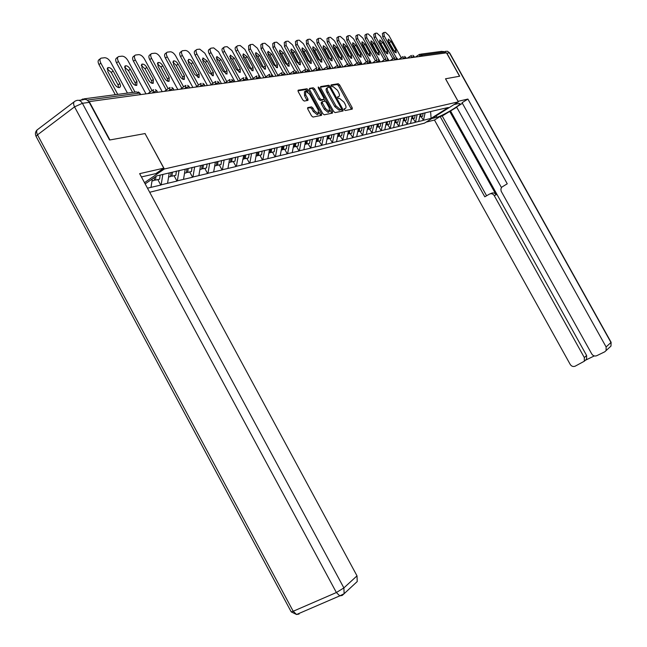 <?xml version="1.0" encoding="UTF-8"?>
<svg xmlns="http://www.w3.org/2000/svg" width="647" height="647" viewBox="0 0 647 647"><rect width="100%" height="100%" fill="white"/><g stroke="black" fill="none" stroke-linecap="round" stroke-linejoin="round"><path stroke-width="0.97" d="M344.293 109.731L345.255 110.54L352.259 109.117L352.203 107.717L339.61 84.911L338.244 83.746L331.086 84.903L331.135 85.865L332.105 86.69L333.035 86.536L337.443 90.265L338.494 92.181C339.699 94.599 339.772 96.079 338.688 96.629L337.669 96.815L337.71 97.794L338.672 98.603L339.594 98.441L343.986 102.129L345.045 104.046C346.266 106.504 346.331 108.009 345.223 108.55L344.253 108.745L344.293 109.731M307.794 107.58L307.794 109.068L311.539 115.87L313.011 117.067L321.551 115.336L321.519 113.872L308.376 89.99L306.921 88.776L298.178 90.184L298.21 91.639L302.723 99.848L304.203 101.061L307.956 100.39L307.923 98.934L305.699 94.899L305.586 91.025L309.606 94.236L318.267 109.982L318.348 113.912L314.41 110.726L312.954 108.089L311.49 106.884L307.77 107.588M145.146 133.541L109.933 139.962L89.229 101.611L446.503 52.836L459.556 76.233L445.508 78.788L458.351 101.854L164.346 168.988L145.049 133.605M333.634 111.438L335.041 112.602L343.047 110.985L342.999 109.561L330.237 86.431L328.846 85.258L320.653 86.577L320.71 87.984L333.634 111.438M332.453 113.128L324.204 114.802L322.764 113.621L309.638 89.779L309.598 88.356L313.261 87.757L314.701 88.962L319.982 98.546L321.413 99.735L323.799 99.306L323.751 97.883L318.275 87.952L318.243 86.965L319.262 87.79L332.429 111.68L332.453 113.128M144.499 182.664L164.346 168.988M149.692 192.272L424.464 123.165L458.351 101.854M157.819 179.583L160.788 185.066L161.168 184.807L162.834 174.447M160.788 185.066L147.476 188.18M145.154 183.877L156.8 175.863L441.189 109.084L448.322 107.531L431.096 118.369L423.494 120.245L425.079 112.982M421.1 116.654L423.494 120.245M423.195 120.431L415.503 122.21L417.105 114.851M413.085 118.571L415.503 122.21M415.204 122.396L407.295 124.232L408.904 116.775M404.844 120.536L407.295 124.232M406.995 124.418L398.859 126.302L400.469 118.749M396.376 122.566L398.859 126.302M398.552 126.497L390.181 128.446L391.799 120.787M387.666 124.645L390.181 128.446M389.874 128.64L381.253 130.637L382.878 122.873M378.705 126.788L381.253 130.637M380.946 130.84L372.065 132.902L373.699 125.025M369.477 128.988L372.065 132.902M371.75 133.104L362.603 135.231L364.245 127.241M359.983 131.26L362.603 135.231M362.288 135.433L352.858 137.625L354.507 129.521M350.197 133.597L352.858 137.625M352.534 137.835L342.813 140.1L344.471 131.875M340.12 136.007L342.813 140.1M342.489 140.31L332.461 142.647L334.119 134.301M329.727 138.49L332.461 142.647M332.129 142.866L321.777 145.276L323.443 136.808M319.003 141.054L321.777 145.276M321.438 145.494L310.746 147.993L312.428 139.331M307.94 143.699L310.746 147.993M310.414 148.212L299.367 150.791L301.065 141.903M296.512 146.432L299.027 151.018L299.367 150.791M299.027 151.018L287.608 153.687L289.314 144.653M284.704 149.255L287.26 153.913L287.608 153.687M287.26 153.913L275.444 156.679L277.159 147.5M272.508 152.174L275.096 156.914L275.444 156.679M275.096 156.914L262.876 159.777L264.583 150.444M259.884 155.183L262.52 160.011L262.876 159.777M262.52 160.011L249.863 162.979L251.578 153.493M246.83 158.305L249.507 163.214L249.863 162.979M249.507 163.214L236.39 166.295L238.104 156.647M233.308 161.54L236.034 166.538L236.39 166.295M236.034 166.538L222.431 169.732L224.145 159.914M219.301 164.888L222.067 169.975L222.431 169.732M222.067 169.975L207.962 173.291L209.668 163.303M204.775 168.357L207.59 173.542L207.962 173.291M207.59 173.542L192.943 176.987L194.65 166.821M189.708 171.965L192.571 177.238L192.943 176.987M192.571 177.238L177.359 180.828L179.057 170.468M174.067 175.701L176.979 181.079L177.359 180.828M176.979 181.079L161.168 184.807M167.573 183.23L169.239 172.951M183.522 179.308L185.196 169.207M198.88 175.531L200.562 165.608M213.68 171.884L215.362 162.138M241.711 164.985L243.717 155.49M227.946 168.374L229.628 158.79M255.007 161.718L256.713 152.288M267.842 158.555L269.556 149.279M280.248 155.498L281.955 146.376M292.25 152.546L293.956 143.569M303.864 149.692L305.562 140.844M315.105 146.918L316.804 138.215M325.991 144.241L327.681 135.668M336.545 141.644L338.235 133.201M346.776 139.121L348.458 130.799M356.707 136.679L358.381 128.478M366.339 134.309L368.006 126.222M375.689 132.012L377.355 124.038M384.779 129.772L386.429 121.911M393.602 127.596L395.252 119.849M402.191 125.486L403.825 117.835M410.538 123.431L412.163 115.886M418.658 121.434L420.267 114.018M444.659 53.086L444.101 52.075L421.884 55.068L422.467 56.111M420.679 54.154L441.925 51.331L444.101 52.075M431.096 118.369L430.603 111.567M84.911 99.331L82.557 99.056L81.207 100.05M150.994 187.315L152.32 178.952M344.115 109.286L344.608 108.955M338.607 96.646L338.058 97.05M351.378 109.294L338.494 85.655L337.136 84.498L330.973 85.493M330.237 86.431L329.137 87.175L327.722 86.019L320.419 87.199M342.158 111.163L341.276 108.332L330.067 88L329.088 87.183L327.98 87.369C326.905 87.927 326.97 89.415 328.175 91.842L335.882 105.817L340.33 109.529L341.317 109.327L340.298 109.99M327.495 87.693L326.856 88.129C325.773 88.688 325.837 90.176 327.042 92.602L328.175 91.842M341.301 109.327L339.19 110.273L334.742 106.569L327.042 92.602M309.355 88.987L313.261 87.757M322.837 99.937L320.265 100.503L318.842 99.323L313.56 89.731L312.121 88.534M323.977 99.177L325.085 101.191M330.01 110.136L331.28 112.441L332.429 111.68M325.465 108.51L329.315 111.648L329.21 107.79L326.201 102.323L324.778 101.142L322.4 101.579L322.449 103.019L325.465 108.51L324.317 109.278L328.166 112.408L328.627 112.101M322.214 101.716L321.252 102.347L321.3 103.787L322.449 103.019M324.317 109.278L321.3 103.787M331.579 113.306L331.28 112.441M317.677 114.357L317.192 114.681L313.245 111.502L311.797 108.866L310.334 107.669L307.495 108.203M305.141 91.332L304.438 91.809L304.543 95.683L305.699 94.899M307.058 100.552L304.543 95.683M307.94 92.076L305.764 89.561L297.919 90.831M320.661 115.522L319.068 112.295M401.261 57.753L388.904 35.512L385.45 32.35L383.833 32.512L384.213 35.957L382.741 36.96L394.322 57.818L390.295 60.503M382.741 36.96L382.369 33.515L383.582 32.69M388.063 40.543L394.969 52.391M384.213 35.957L396.231 57.599M395.899 50.134L396.19 52.868L393.392 50.442L388.588 41.788L388.297 39.079L391.111 41.521L395.899 50.134L394.427 51.121M421.157 113.775L420.615 116.767L422.564 116.298L423.114 113.322M420.008 116.614L420.615 116.767M420.493 113.937L419.62 117.002M392.899 58.772L380.436 36.321L376.918 33.118L375.252 33.288L375.616 36.782L374.128 37.801L385.79 58.828M374.128 37.801L373.772 34.307L374.993 33.466M379.522 41.392L386.574 53.475M375.616 36.782L387.99 59.087M387.504 51.153L387.788 53.919L384.933 51.461L380.064 42.686L379.781 39.944L382.66 42.411L387.504 51.153L386.016 52.148M413.101 115.667L412.551 118.692L414.565 118.215L415.107 115.198M411.929 118.53L412.551 118.692M412.422 115.821L411.5 118.943M384.302 59.807L371.734 37.154L368.151 33.911L366.428 34.089L366.776 37.631L365.28 38.658L377.047 59.896M365.28 38.658L364.932 35.116L366.162 34.275M370.747 42.265L372.47 44.352L377.953 54.583M366.776 37.631L380.226 61.877M378.883 52.197L379.15 55.003L376.239 52.512L371.305 43.616L371.03 40.834L373.974 43.333L378.883 52.197L377.379 53.208M404.82 117.6L404.27 120.674L406.34 120.18L406.89 117.123M403.631 120.512L404.27 120.674M404.124 117.77L403.162 120.94M375.462 60.875L362.789 38.011L359.125 34.728L357.354 34.914L357.694 38.505L356.173 39.548L368.086 61.044M356.173 39.548L355.85 35.957L357.079 35.108M361.722 43.171L363.525 45.314L369.081 55.731M357.694 38.505L371.321 63.099M370.019 53.264L370.27 56.119L367.294 53.596L362.296 44.57L362.037 41.748L365.037 44.279L370.019 53.264L368.499 54.291M396.312 119.598L395.754 122.712L397.881 122.202L398.431 119.097M395.099 122.534L395.754 122.712M395.592 119.768L394.581 122.987M366.372 61.966L353.594 38.901L349.857 35.569L348.029 35.755L348.345 39.402L346.816 40.462L358.907 62.298M346.816 40.462L346.501 36.814L347.738 35.957M352.445 44.093L354.321 46.301L359.958 56.904M348.345 39.402L362.158 64.344M360.897 54.364L361.139 57.259L358.098 54.704L353.036 45.557L352.785 42.686L355.85 45.258L360.897 54.364L359.368 55.407M387.553 121.644L387.003 124.806L389.187 124.281L389.737 121.135M386.324 124.628L387.003 124.806M386.809 121.822L386.259 124.976L385.758 125.097M357.015 63.091L344.131 39.807L340.314 36.426L338.43 36.628L338.729 40.324L337.184 41.4L349.534 63.721M337.184 41.4L336.885 37.696L338.122 36.839M342.902 45.047L344.859 47.32L350.577 58.109M338.729 40.324L352.728 65.638M351.515 55.505L351.742 58.44L348.636 55.852L343.5 46.568L343.266 43.656L346.404 46.261L351.515 55.505L349.962 56.556M378.544 123.755L377.985 126.958L380.234 126.416L380.792 123.229M377.29 126.772L377.985 126.958M377.783 123.933L377.225 127.135L376.675 127.273M458.052 101.32L467.902 99.064L606.11 346.946L610.97 342.481L449.406 52.892L446.883 53.24L459.693 76.209L445.557 78.78L458.092 101.296M454.008 104.588L458.885 103.455L460.033 103.714C459.904 105.639 441.699 116.29 436.854 117.285L431.84 118.53M426.098 122.137L434.469 120.043L440.146 116.476L484.797 196.809L489.456 194.108C491.364 193.259 492.957 193.76 494.235 195.62L584.322 357.565L586.611 355.51L586.586 359.158L585.365 360.266L594.302 355.923M456.709 107.24L442.224 115.967L440.146 116.476M462.411 103.31L456.564 106.973L501.433 187.557M445.071 51.412L447.481 51.25L449.722 53.014L611.075 342.231L610.978 346.08L604.767 351.806L596.736 355.704C594.714 356.44 593.048 355.85 591.746 353.941L501.158 191.197L500.867 189.045L501.757 187.153L507.256 183.797L462.079 102.719L467.902 99.064M434.469 120.043L570.225 364.439C571.511 366.323 573.145 366.914 575.134 366.202L584.306 361.228L584.322 357.565M606.118 350.585L606.11 346.946M446.883 53.24L443.518 51.445M449.665 111.3L496.128 194.812L494.235 195.62M450.595 111.074L586.611 355.51M442.224 115.967L486.593 195.766M490.208 193.793L491.364 193.307C493.273 192.458 494.858 192.96 496.128 194.812M141.41 176.946L155.927 173.582L163.772 168.171L139.631 173.655L357.007 575.854L357.233 581.54L355.413 583.23M78.885 100.358L82.873 99.824C85.355 98.74 87.474 99.589 89.229 102.363L109.569 140.027L145.033 133.565L163.772 168.171M347.374 64.239L334.386 40.745L330.488 37.316L328.757 37.477L328.83 41.271L327.269 42.362L339.974 65.363M327.269 42.362L326.986 38.61L328.231 37.736M333.068 46.034L335.114 48.363L340.912 59.346M328.83 41.271L343.023 66.956M341.859 56.669L342.069 59.653L338.891 57.025L333.682 47.611L333.464 44.651L336.675 47.288L341.859 56.669L340.29 57.737M369.267 125.93L368.717 129.174L371.03 128.624L371.58 125.437M367.989 128.979L368.717 129.174M368.483 126.116L367.925 129.36L367.326 129.505M337.451 65.42L324.357 41.707L320.37 38.23L318.364 38.44L318.631 42.249L317.054 43.357L330.989 68.606M317.054 43.357L316.787 39.548L318.041 38.666M322.95 47.053L325.077 49.447L330.957 60.616M318.631 42.249L333.027 68.323M331.911 57.874L332.105 60.899L328.854 58.238L323.573 48.679L323.371 45.678L326.654 48.355L331.911 57.874L330.334 58.958M359.724 128.163L359.166 131.454L361.544 130.888L362.077 127.75M358.422 131.26L359.166 131.454M358.915 128.357L358.349 131.648L357.702 131.81M327.431 66.536L314.021 42.694L309.953 39.176L307.875 39.394L308.126 43.26L306.532 44.376L320.669 70.013M306.532 44.376L306.282 40.51L307.535 39.629M312.525 48.096L314.741 50.555L320.71 61.934M308.126 43.26L322.716 69.714M321.664 59.112L321.842 62.185L318.51 59.492L313.156 49.787L312.97 46.738L316.326 49.447L321.664 59.112L320.071 60.211M349.881 130.468L349.323 133.808L351.774 133.225L352.316 130.039M348.555 133.605L349.323 133.808M349.048 130.662L348.49 134.01L347.779 134.18M316.715 67.919L303.37 43.721L299.205 40.146L297.062 40.373L297.288 44.303L295.679 45.436L310.026 71.469M295.679 45.436L295.453 41.505L296.714 40.615M301.777 49.18L304.082 51.695L310.139 63.285M297.288 44.303L312.032 71.057M311.102 60.389L311.264 63.511L307.851 60.778L302.424 50.919L302.246 47.829L305.691 50.571L311.102 60.389L309.492 61.505M339.74 132.845L339.182 136.234L341.713 135.627L342.247 132.4M338.389 136.024L339.182 136.234M338.882 133.047L338.316 136.436L337.548 136.622M305.902 69.294L292.395 44.772L288.133 41.149L285.909 41.384L286.12 45.371L284.494 46.527L299.043 72.965M284.494 46.527L284.292 42.532L285.545 41.643M290.697 50.296L293.099 52.876L299.238 64.676M286.12 45.371L301.017 72.44M300.208 61.7L300.354 64.878L296.86 62.104L291.352 52.092L291.19 48.954L294.725 51.736L300.208 61.7L298.582 62.832M329.283 135.296L328.716 138.733L331.329 138.11L331.871 134.827M327.9 138.515L328.716 138.733M328.393 135.498L327.835 138.943L326.994 139.145M294.789 70.79L281.065 45.856L276.706 42.176L274.401 42.427L274.595 46.479L272.945 47.652L287.721 74.51M272.945 47.652L272.767 43.592L274.029 42.694M279.269 51.453L281.768 54.097L287.996 66.107M274.595 46.479L289.654 73.863M288.974 63.058L289.104 66.293L285.521 63.479L279.925 53.305L279.779 50.11L283.402 52.941L288.974 63.058L287.333 64.207M318.494 137.819L317.928 141.313L320.621 140.666L321.163 137.342M317.087 141.086L317.928 141.313M317.58 138.037L317.014 141.531L316.108 141.75M283.394 72.48L269.378 46.98L264.906 43.244L262.528 43.503L262.69 47.619L261.032 48.808L276.026 76.103M261.032 48.808L260.87 44.692L262.132 43.786M267.462 52.642L270.066 55.351L276.39 67.587M262.69 47.619L277.911 75.327M277.377 64.465L277.482 67.749L273.81 64.894L268.133 54.558L268.004 51.307L271.724 54.178L277.377 64.465L275.719 65.63M307.357 140.431L306.791 143.974L309.573 143.31L310.107 139.93M305.918 143.739L306.791 143.974M306.411 140.65L305.845 144.2L304.874 144.435M271.724 74.397L257.304 48.137L252.726 44.344L250.26 44.611L250.397 48.8L248.723 50.005L263.944 77.753M248.723 50.005L248.585 45.816L249.847 44.91M255.274 53.871L257.991 56.645L264.397 69.116M250.397 48.8L265.78 76.831M265.399 65.913L265.488 69.253L261.72 66.358L255.953 55.852L255.848 52.553L259.657 55.456L265.399 65.913L263.725 67.094M295.825 143.278L295.291 146.723L298.162 146.036L298.704 142.607M294.385 146.473L295.291 146.723M294.878 143.351L294.312 146.958L293.261 147.209M260.668 78.206L244.833 49.334L240.142 45.484L237.578 45.759C236.551 46.382 236.584 47.797 237.692 50.021L236.001 51.242L251.465 79.46M236.001 51.242C234.893 49.026 234.853 47.603 235.888 46.988L237.158 46.066M242.682 55.149L245.504 57.987L252.015 70.693M237.692 50.021L253.236 78.376M253.026 67.409L253.09 70.806L249.216 67.87L243.361 57.187L243.28 53.83L247.194 56.774L253.026 67.409L251.327 68.606M283.944 146.06L283.402 149.562L286.37 148.859L286.912 145.365M282.472 149.303L283.402 149.562M282.957 146.141L282.391 149.805L281.267 150.08M248.019 79.929L231.941 50.571L227.129 46.657L224.469 46.948C223.409 47.587 223.441 49.026 224.558 51.283L222.843 52.528L238.541 81.198M222.843 52.528C221.727 50.28 221.703 48.832 222.762 48.193L224.032 47.271M229.661 56.467L232.605 59.37L239.204 72.318M224.558 51.283L240.263 79.969M240.231 68.954L240.272 72.407L236.292 69.431L230.348 58.562L230.283 55.149L234.311 58.141L240.231 68.954L238.517 70.175M271.651 148.947L271.117 152.506L274.191 151.77L274.724 148.228M270.155 152.231L271.117 152.506M270.616 149.15L270.074 152.749L268.861 153.04M234.95 81.716L218.605 51.849L213.672 47.878L210.906 48.185C209.814 48.84 209.838 50.304 210.971 52.585L209.24 53.847L225.099 82.856M209.24 53.847C208.108 51.574 208.091 50.102 209.183 49.447L210.453 48.517M216.195 57.834L219.26 60.81L225.957 74.001M210.971 52.585L226.846 81.619M227 70.555L227.016 74.065L222.924 71.049L216.882 59.993L216.842 56.515L220.983 59.556L227 70.555L225.269 71.793M258.946 151.924L258.404 155.539L261.582 154.779L262.124 151.18M257.409 155.256L258.404 155.539M257.862 152.174L257.328 155.798L256.018 156.113M221.411 83.56L204.808 53.175L199.745 49.132L196.866 49.455C195.742 50.134 195.758 51.623 196.898 53.936L195.151 55.221L211.173 84.571M195.151 55.221C194.011 52.917 193.995 51.42 195.119 50.741L196.397 49.803M202.252 59.249L205.447 62.29L211.553 73.467L212.248 75.739M196.898 53.936L212.944 83.309M213.308 72.205L213.3 75.788L209.086 72.715L202.94 61.465L202.923 57.939L207.194 61.02L213.308 72.205L211.553 73.467M245.787 155.005L245.253 158.685L248.537 157.9L249.079 154.237M244.218 158.386L245.253 158.685M244.671 155.272L244.137 158.952L242.73 159.283M207.396 85.477L190.517 54.55C188.908 51.922 187.177 50.547 185.317 50.434L182.325 50.773C181.168 51.477 181.168 52.997 182.325 55.335L180.562 56.645L196.753 86.334M180.562 56.645C179.405 54.308 179.405 52.787 180.562 52.084L181.831 51.137M187.816 60.713L191.148 63.827L197.351 75.206L198.047 77.543M182.325 55.335L198.532 85.056M199.122 73.92L199.082 77.567L194.747 74.454L188.503 63.002L188.512 59.403C189.983 59.176 191.447 60.22 192.911 62.533L199.122 73.92L197.351 75.206M232.16 158.2L231.626 161.944L235.039 161.127L235.597 157.229M230.55 161.629L231.626 161.944M231.003 158.475L230.469 162.219L228.965 162.575M192.879 87.458L175.709 55.965C174.067 53.289 172.288 51.897 170.371 51.784L167.25 52.148C166.061 52.868 166.053 54.413 167.217 56.782L165.438 58.117L181.799 88.162M165.438 58.117C164.265 55.747 164.281 54.202 165.47 53.475L166.74 52.52M172.846 62.233L176.324 65.42L182.64 77.001L183.336 79.411M167.217 56.782L183.594 86.852M184.427 75.699L184.363 79.411C182.85 79.63 181.362 78.578 179.89 76.249L173.542 64.587L173.574 60.923C175.102 60.681 176.607 61.74 178.103 64.102L184.427 75.699L182.64 77.001M218.039 161.507L217.513 165.317L221.039 164.475L221.597 160.513M216.397 164.993L217.513 165.317M216.842 161.79L216.308 165.6L214.699 165.988M177.82 89.512L160.359 57.437C158.685 54.712 156.857 53.297 154.876 53.191L151.608 53.564C150.387 54.316 150.371 55.885 151.552 58.287L149.748 59.637L166.279 90.038M149.748 59.637C148.567 57.243 148.592 55.666 149.813 54.922L151.091 53.96M157.326 63.81L160.957 67.07L167.379 78.869L168.074 81.344M151.552 58.287L168.099 88.712M169.182 77.543L169.093 81.32C167.524 81.562 165.988 80.487 164.484 78.109L158.022 66.229L158.078 62.508C159.663 62.233 161.224 63.309 162.761 65.727L169.182 77.543L167.379 78.869M203.401 164.945L202.867 168.818L206.53 167.937L207.089 163.909M201.71 168.479L202.867 168.818M202.155 165.236L201.629 169.11L199.899 169.522M162.195 91.648L144.435 58.966C142.728 56.192 140.844 54.752 138.79 54.639L135.385 55.044C134.131 55.812 134.099 57.421 135.288 59.847L133.468 61.222L150.169 91.979M133.468 61.222C132.279 58.796 132.311 57.195 133.565 56.418L134.843 55.448M141.224 65.452L145.009 68.776L151.544 80.802L152.239 83.35M135.288 59.847L152.005 90.62M153.371 79.452L153.242 83.301C151.616 83.56 150.031 82.476 148.495 80.042L141.919 67.935L142 64.142C143.65 63.851 145.26 64.943 146.829 67.417L153.371 79.452L151.544 80.802M188.204 168.503L187.679 172.45L191.48 171.536L192.03 167.436M186.473 172.086L187.679 172.45M186.91 168.802L186.385 172.757L184.532 173.202M145.979 93.864L127.896 60.559C126.157 57.729 124.224 56.257 122.089 56.152L118.53 56.572C117.236 57.381 117.196 59.006 118.401 61.465L116.557 62.872L132.578 92.408M116.557 62.872C115.36 60.414 115.401 58.78 116.695 57.979L117.972 57.001M124.499 67.159L128.462 70.555L135.11 82.808L135.797 85.428M118.401 61.465L135.005 92.092M136.954 81.441L136.792 85.364C135.102 85.647 133.468 84.539 131.883 82.048L125.186 69.714L125.308 65.848C127.014 65.525 128.68 66.633 130.298 69.172L136.954 81.441L135.11 82.808M172.425 172.199L171.908 176.219L175.855 175.272L176.405 171.091M170.654 175.838L171.908 176.219M171.083 172.514L170.565 176.534L168.576 177.011M127.459 93.087L110.718 62.209C108.947 59.322 106.949 57.826 104.733 57.72L101.005 58.165C99.678 58.998 99.63 60.664 100.843 63.155L98.991 64.579L115.295 94.705M98.991 64.579C97.77 62.096 97.826 60.43 99.153 59.597L100.431 58.61M107.119 68.93L111.26 72.399L118.029 84.903L118.708 87.588M100.843 63.155L117.754 94.381M119.889 83.503L120.593 86.027L119.695 87.507C117.94 87.814 116.25 86.69 114.616 84.134L107.806 71.558L107.952 67.62C109.731 67.272 111.454 68.396 113.112 70.992L119.889 83.503L118.029 84.903M155.984 176.421L155.515 180.133L159.623 179.154L160.141 175.078M154.212 179.737L155.515 180.133M154.504 177.448L154.123 180.464L151.996 180.974M419.636 54.291L421.884 55.068L418.965 56.588M140.278 94.64L139.437 93.087L87.24 100.115M140.666 94.583L140.035 93.419L136.396 91.906L83.981 98.862M419.798 56.475L419.418 54.405M411.71 57.583L413.829 56.152L414.549 57.195M411.379 55.464L411.524 57.259L410.869 57.696M403.388 58.715L402.539 58.837M394.84 59.888L393.983 60.001M386.041 61.085L385.175 61.206M376.991 62.322L376.109 62.444M367.674 63.592L366.784 63.713M358.074 64.902L357.176 65.032M348.183 66.253L347.277 66.382M337.993 67.644L337.071 67.773M327.479 69.083L326.549 69.213M316.634 70.563L315.696 70.693M305.433 72.092L304.486 72.221M293.875 73.669L293.657 73.281L292.913 73.798M281.922 75.303L281.704 74.906L280.952 75.432M269.564 76.985L269.346 76.589L268.578 77.122M256.786 78.732L256.56 78.327L255.783 78.869M243.555 80.543L243.329 80.123L242.544 80.681M229.847 82.412L229.612 81.991L228.828 82.549M215.645 84.353L215.411 83.924L214.61 84.49M200.91 86.358L200.675 85.922L199.866 86.504M185.624 88.453L185.382 88L184.565 88.59M169.749 90.62L169.498 90.159L168.673 90.766M153.242 92.869L152.991 92.408L152.158 93.014M403.073 56.572L403.21 58.392L405.54 57.268L406.284 58.327M394.524 57.704L394.654 59.556L397.023 58.416L397.784 59.484M385.733 58.877L385.855 60.753L388.265 59.597L389.033 60.681M376.691 60.082L376.797 61.983L379.255 60.81L380.04 61.91M367.383 61.319L367.48 63.244L369.971 62.055L370.771 63.171M357.799 62.589L357.88 64.554L360.419 63.341L361.236 64.474M347.924 63.899L347.989 65.897L350.569 64.668L351.402 65.816M337.742 65.258L337.791 67.28L340.427 66.034L341.268 67.199M327.164 66.665L327.277 68.711L329.954 67.442L330.827 68.622M316.407 68.089L316.423 70.191L319.157 68.897L320.047 70.094M305.23 69.577L305.23 71.712L308.012 70.394L308.918 71.615M293.681 71.113L293.657 73.281L296.496 71.946L297.426 73.184M281.946 72.577L281.704 74.906L284.599 73.548L285.545 74.809M269.613 74.211L269.346 76.589L272.298 75.206L273.269 76.483M256.851 75.909L256.56 78.327L259.576 76.92L260.571 78.214M243.644 77.664L243.329 80.123L246.402 78.691L247.421 80.01M229.96 79.476L229.612 81.991L232.758 80.527L233.802 81.87M215.783 81.36L215.411 83.924L218.621 82.428L219.697 83.795M201.088 83.317L200.675 85.922L203.959 84.401L205.059 85.792M185.826 85.339L185.382 88L188.738 86.455L189.87 87.871M169.983 87.442L169.498 90.159L172.943 88.582L174.1 90.022M153.517 89.634L152.991 92.408L156.517 90.79L157.714 92.262M345.223 108.55L344.115 109.278L345.183 108.559M337.136 84.498L338.244 83.746M338.494 85.655L339.61 84.911M351.078 108.453L352.203 107.717M327.722 86.019L328.846 85.258M341.859 110.314L342.999 109.561M334.742 106.569L335.882 105.817M339.19 110.273L340.33 109.529M313.56 89.731L314.701 88.962M318.842 99.323L319.982 98.546M320.265 100.503L321.413 99.735M318.486 88.324L319.262 87.79M310.334 107.669L311.49 106.884M311.797 108.866L312.954 108.089M313.245 111.502L314.41 110.726M306.767 99.719L307.923 98.934M305.764 89.561L306.921 88.776M307.228 90.766L308.376 89.99M320.362 114.64L321.519 113.872M389.64 42.508L391.111 41.521M381.172 43.422L382.66 42.411M372.47 44.352L373.974 43.333M363.525 45.314L365.037 44.279M354.321 46.301L355.85 45.258M344.859 47.32L346.404 46.261M436.07 115.87L436.854 117.285M611.116 342.295L610.978 346.08L609.709 347.253M89.229 102.363L82.395 103.302L343.88 587.913L336.383 592.531L74.542 106.86L37.51 134.851L293.204 611.253L336.383 592.531L339.764 595.871L342.19 595.458L344.131 593.703L343.88 587.913L357.007 575.854M342.764 594.917L342.19 595.458M296.916 614.351L299.06 614.043L296.577 614.504L293.204 611.253L291.223 611.892L296.577 614.504L339.764 595.871L344.131 593.703L357.233 581.54M290.94 611.366L36.046 136.355L37.51 134.851C36.183 132.037 36.369 130.152 38.084 129.19L74.106 101.862M82.395 103.302C80.624 100.503 78.497 99.654 76.006 100.746L74.987 101.191C73.321 102.105 73.176 103.997 74.542 106.86L82.395 103.302M36.467 137.148L36.046 136.355C34.914 133.751 35.342 131.527 37.332 129.699M335.114 48.363L336.675 47.288M325.077 49.447L326.654 48.355M314.741 50.555L316.326 49.447M304.082 51.695L305.691 50.571M293.099 52.876L294.725 51.736M281.768 54.097L283.402 52.941M270.066 55.351L271.724 54.178M257.991 56.645L259.657 55.456M245.504 57.987L247.194 56.774M232.605 59.37L234.311 58.141M219.26 60.81L220.983 59.556M205.447 62.29L207.194 61.02M191.148 63.827L192.911 62.533M176.324 65.42L178.103 64.102M160.957 67.07L162.761 65.727M145.009 68.776L146.829 67.417M128.462 70.555L130.298 69.172M111.26 72.399L113.112 70.992M415.366 57.082L419.288 54.494M413.975 56.16L412.818 55.286M407.238 58.19L411.193 55.569M405.701 57.276L404.529 56.386M398.884 59.33L402.871 56.677M397.185 58.416L396.004 57.526M388.435 59.597L387.238 58.691M381.463 61.716L385.523 58.99M379.425 60.81L378.22 59.896M372.373 62.953L376.473 60.203M370.157 62.063L368.936 61.133M363.016 64.231L367.148 61.441M360.605 63.349L359.368 62.403M353.383 65.549L357.556 62.727M350.771 64.676L349.517 63.721M343.46 66.9L347.665 64.045M340.629 66.034L339.36 65.072M333.229 68.299L337.467 65.404M330.172 67.45L328.886 66.471M322.675 69.739L326.961 66.811M319.383 68.897L318.081 67.911M311.797 71.227L316.116 68.258M308.239 70.402L306.929 69.399M300.556 72.755L304.915 69.747M296.738 71.946L295.412 70.935M288.958 74.34L293.35 71.291M284.85 73.548L283.507 72.529M276.973 75.982L281.405 72.893M272.565 75.206L271.198 74.17M264.574 77.672L269.047 74.542M259.851 76.92L258.468 75.869M251.756 79.419L256.269 76.249M246.693 78.691L245.294 77.624M238.484 81.231L243.037 78.012M233.057 80.527L231.642 79.444M224.744 83.107L229.329 79.848M218.937 82.428L217.497 81.336M210.501 85.056L215.127 81.74M204.29 84.401L202.834 83.293M195.734 87.07L200.4 83.714M189.086 86.447L187.606 85.323M180.408 89.165L185.115 85.76M173.299 88.574L171.803 87.442M164.5 91.332L169.239 87.879M156.898 90.782L155.369 89.634M147.969 93.589L152.741 90.087M139.833 93.087L138.288 91.914M337.564 97.382L338.688 96.629M328.166 112.408L329.315 111.648M321.252 102.347L322.23 101.692M317.192 114.681L318.348 113.912M449.657 52.9L447.441 51.234M584.306 361.228L586.586 359.158M173.161 61.23L173.574 60.923M157.65 62.824L158.078 62.508M141.556 64.482L142 64.142M124.847 66.196L125.308 65.848M107.475 67.984L107.952 67.62"/></g></svg>
